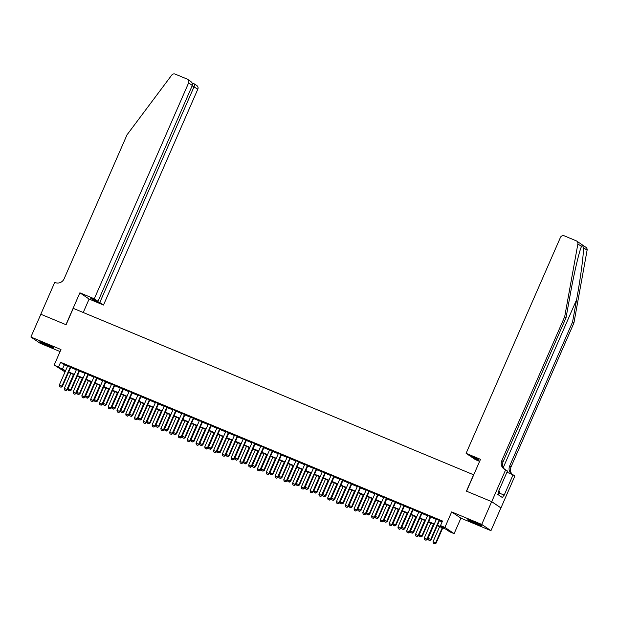 <?xml version="1.0" encoding="UTF-8"?>
<svg xmlns="http://www.w3.org/2000/svg" width="618" height="618" viewBox="0 0 618 618"><rect width="100%" height="100%" fill="white"/><g stroke="black" fill="none" stroke-linecap="round" stroke-linejoin="round"><path stroke-width="0.93" d="M48.868 346.204A7.764 0.448 -156.4 0 0 54.044 347.996A7.764 0.448 -156.4 0 0 44.983 343.569A7.764 0.448 -156.4 0 0 39.807 341.777A7.764 0.448 -156.4 0 0 48.868 346.204M476.88 524.11A7.764 0.448 -156.4 0 0 482.048 525.903A7.764 0.448 -156.4 0 0 472.986 521.476A7.764 0.448 -156.4 0 0 467.818 519.684A7.764 0.448 -156.4 0 0 476.88 524.11M65.052 371.928L54.206 365.006L65.578 370.715M473.72 474.84L73.256 308.351L66.087 324.744L40.85 314.253L30.9 337.026L40.124 343.268L60.077 351.565M473.604 474.755L466.443 491.155L491.681 501.646L500.904 507.888L490.955 530.661L481.731 524.419L451.665 511.92L444.898 527.401L454.122 533.643L449.734 531.82L445.995 529.294L437.281 525.671M451.665 511.92L460.889 518.162L490.955 530.661M460.889 518.162L454.122 533.643M491.681 501.646L481.731 524.419M70.823 367.169L67.694 365.871M79.598 370.815L76.477 369.518M88.382 374.469L85.253 373.164M97.157 378.116L94.036 376.818M105.941 381.762L102.812 380.464M114.716 385.416L111.595 384.118M123.5 389.062L120.371 387.764M132.275 392.716L129.154 391.41M141.058 396.362L137.93 395.064M149.834 400.008L146.713 398.71M158.617 403.662L155.489 402.364M167.401 407.308L164.272 406.011M176.176 410.962L173.048 409.657M184.96 414.608L181.831 413.311M193.735 418.255L190.607 416.957M202.519 421.909L199.39 420.611M211.294 425.555L208.166 424.257M220.078 429.209L216.949 427.903M228.853 432.855L225.724 431.557M237.636 436.501L234.508 435.203M246.412 440.155L243.291 438.857M255.195 443.801L252.067 442.503M263.971 447.455L260.85 446.15M272.754 451.101L269.626 449.804M281.53 454.748L278.409 453.45M290.313 458.401L287.185 457.104M299.089 462.048L295.968 460.75M307.872 465.702L304.744 464.396M316.648 469.348L313.527 468.05M325.431 473.002L322.302 471.696M334.207 476.648L331.086 475.35M342.99 480.294L339.861 478.996M351.766 483.948L348.645 482.65M360.549 487.594L357.42 486.296M369.325 491.248L366.204 489.943M378.108 494.894L374.979 493.597M386.883 498.541L383.763 497.243M395.667 502.195L392.538 500.897M404.45 505.841L401.321 504.543M413.226 509.495L410.097 508.189M422.009 513.141L418.88 511.843M430.785 516.787L427.656 515.489M437.451 525.285L444.249 528.112L440.51 525.578L442.496 521.02L60.587 362.279L64.326 364.805L67.571 366.157M70.691 367.455L76.346 369.803M79.475 371.109L85.129 373.457M88.25 374.755L93.905 377.104M97.034 378.401L102.688 380.758M105.817 382.055L111.464 384.404M114.593 385.702L120.247 388.05M123.376 389.355L129.023 391.704M132.152 393.002L137.806 395.35M140.935 396.648L146.582 399.004M149.71 400.302L155.365 402.65M158.494 403.948L164.141 406.296M167.269 407.602L172.924 409.95M176.053 411.248L181.707 413.596M184.828 414.894L190.483 417.25M193.612 418.548L199.266 420.897M202.387 422.194L208.042 424.543M211.171 425.848L216.825 428.197M219.946 429.495L225.601 431.843M228.73 433.141L234.384 435.497M237.505 436.795L243.16 439.143M246.288 440.441L251.943 442.797M255.064 444.095L260.719 446.443M263.847 447.741L269.502 450.089M272.623 451.395L278.278 453.743M281.406 455.041L287.061 457.39M290.182 458.687L295.837 461.043M298.965 462.341L304.62 464.69M307.741 465.987L313.396 468.336M316.524 469.641L322.179 471.99M325.3 473.288L330.954 475.636M334.083 476.934L339.738 479.29M342.866 480.588L348.513 482.936M351.642 484.234L357.297 486.582M360.425 487.888L366.072 490.236M369.201 491.534L374.856 493.882M377.984 495.18L383.631 497.536M386.76 498.834L392.415 501.183M395.543 502.48L401.198 504.829M404.319 506.134L409.973 508.483M413.102 509.78L418.757 512.129M421.878 513.427L427.532 515.783M430.661 517.081L436.316 519.429M439.437 520.727L442.133 521.847M439.568 520.441L436.439 519.143M54.206 365.006L60.973 349.525L30.9 337.026M60.587 362.279L58.594 366.829M440.51 525.578L444.898 527.401M65.408 371.094L64.079 370.545L65.292 371.364M434.153 524.373L428.498 522.017M425.377 520.719L419.722 518.371M416.594 517.073L410.939 514.724M407.818 513.419L402.163 511.071M399.035 509.773L393.38 507.424M390.259 506.127L384.605 503.77M381.476 502.473L375.821 500.124M372.7 498.826L367.046 496.478M363.917 495.172L358.262 492.824M355.141 491.526L349.487 489.178M346.358 487.88L340.703 485.524M337.575 484.226L331.928 481.878M328.799 480.58L323.144 478.224M320.016 476.926L314.369 474.578M311.24 473.28L305.586 470.931M302.457 469.626L296.81 467.278M293.681 465.98L288.027 463.631M284.898 462.334L279.251 459.977M276.122 458.68L270.468 456.331M267.339 455.033L261.684 452.685M258.563 451.379L252.909 449.031M249.78 447.733L244.125 445.385M241.005 444.087L235.35 441.731M232.221 440.433L226.567 438.085M223.446 436.787L217.791 434.439M214.662 433.133L209.008 430.785M205.887 429.487L200.232 427.138M197.103 425.841L191.449 423.485M188.328 422.187L182.673 419.838M179.544 418.54L173.89 416.192M170.769 414.887L165.114 412.538M161.986 411.24L156.331 408.892M153.21 407.594L147.555 405.238M144.427 403.94L138.772 401.592M135.651 400.294L129.996 397.946M126.868 396.64L121.213 394.292M118.084 392.994L112.437 390.646M109.309 389.348L103.654 386.992M100.525 385.694L94.878 383.345M91.75 382.048L86.095 379.691M82.966 378.394L77.32 376.045M74.191 374.747L68.536 372.399M68.706 372.013L74.361 374.361M77.482 375.659L83.136 378.007M86.265 379.313L91.92 381.661M95.041 382.959L100.695 385.308M103.824 386.605L109.479 388.961M112.6 390.259L118.254 392.608M121.383 393.905L127.038 396.254M130.166 397.559L135.813 399.908M138.942 401.206L144.597 403.554M147.725 404.852L153.372 407.208M156.501 408.506L162.155 410.854M165.284 412.152L170.931 414.5M174.06 415.806L179.714 418.154M182.843 419.452L188.49 421.8M191.619 423.098L197.273 425.454M200.402 426.752L206.057 429.101M209.178 430.398L214.832 432.747M217.961 434.052L223.616 436.401M226.736 437.699L232.391 440.047M235.52 441.345L241.174 443.701M244.295 444.999L249.95 447.347M253.079 448.645L258.733 450.993M261.854 452.299L267.509 454.647M270.638 455.945L276.292 458.293M279.413 459.591L285.068 461.947M288.197 463.245L293.851 465.593M296.972 466.891L302.627 469.247M305.755 470.545L311.41 472.894M314.531 474.191L320.186 476.54M323.314 477.845L328.969 480.194M332.09 481.492L337.745 483.84M340.873 485.138L346.528 487.494M349.649 488.792L355.304 491.14M358.432 492.438L364.087 494.786M367.216 496.092L372.863 498.44M375.991 499.738L381.646 502.086M384.775 503.384L390.421 505.74M393.55 507.038L399.205 509.386M402.333 510.684L407.98 513.033M411.109 514.338L416.764 516.687M419.892 517.984L425.539 520.333M428.668 521.631L434.323 523.987M64.326 364.805L62.333 369.363M428.382 539.916L429.773 540.511L428.382 539.916L428.058 538.332L436.501 519.004M439.135 520.093L430.692 539.429L431.14 539.73L429.773 540.511M439.622 520.302L431.14 539.73M428.058 538.332L430.692 539.429L429.703 540.464M439.622 526.644L433.04 541.708L435.675 542.805L442.256 527.741M434.686 543.84L433.365 543.292L434.763 543.886L435.675 542.805L436.123 543.106L442.751 527.942M433.04 541.708L433.365 543.292M434.763 543.886L436.123 543.106M471.858 521.02A7.717 0.448 -156.4 0 0 478.324 523.84M498.355 494.817L499.769 491.573L498.711 491.04M477.142 523.291A6.721 0.386 23.6 0 1 473.064 521.507M43.855 343.114A7.717 0.448 -156.4 0 0 50.313 345.933M49.139 345.385A6.721 0.386 23.6 0 1 45.06 343.608M581.523 246.42L577.876 243.956A2.99 2.851 -55.9 0 0 576.71 241.074L585.934 247.316A2.99 2.851 124.1 0 1 587.1 250.197L573.913 322.982L572.546 322.055L576.586 299.738C580.518 278.455 583.763 253.898 583.454 247.725C582.797 245.516 582.148 245.083 581.523 246.42L581.523 246.427C579.29 250.869 573.898 273.967 570.097 295.342L566.049 317.66L503.176 461.576A6.968 6.643 -55.9 0 0 504.759 469.394M479.607 461.368L475.327 459.591L471.596 457.065L478.888 460.093L477.119 458.896L469.827 455.868L466.103 453.342L560.418 237.466A2.99 2.851 -55.9 0 1 564.242 235.829L576.223 240.811A2.99 2.851 -55.9 0 1 576.71 241.074M566.049 317.66L564.69 316.733L501.808 460.649A6.968 6.643 -55.9 0 0 505.169 469.58L507.463 471.009L498.548 491.41L498.942 491.681L497.753 494.415L502.565 497.668L503.755 494.941L504.157 495.211L513.071 474.802L514.879 476.03L500.951 507.911L491.727 501.661L466.575 491.21L480.503 459.329L466.103 453.342M573.913 322.982L511.032 466.899A6.968 6.643 -55.9 0 0 512.43 474.539M511.998 474.361A6.968 6.643 -55.9 0 1 509.672 465.972L572.546 322.055M577.876 243.956L564.69 316.733M505.655 469.78L491.727 501.661M471.596 457.065L471.773 456.671M513.071 474.802L506.922 472.245M503.755 494.941L499.143 493.017M94.284 298.795L188.598 82.92A2.99 2.851 -55.9 0 0 187.161 79.089L175.172 74.114A2.99 2.851 -55.9 0 0 171.711 75.126L127.022 134.817L64.148 278.733A6.968 6.643 124.1 0 1 55.218 282.557L54.732 282.356L40.803 314.23L65.956 324.689L79.884 292.808L94.284 298.795L98.015 301.314L90.722 298.285L92.491 299.483L99.784 302.511L103.507 305.037L197.822 89.162L192.152 85.832M99.784 302.511L194.098 86.644C194.693 84.952 194.461 83.847 193.403 83.322L196.864 85.593A2.99 2.851 124.1 0 1 197.822 89.162M83.237 312.499L89.108 299.05L103.507 305.037M79.884 292.808L89.108 299.05M98.015 301.314L192.322 85.438L188.598 82.92M92.491 299.483L92.669 299.097M190.135 81.105C192.098 82.248 192.831 83.693 192.322 85.438M419.607 536.269L420.997 536.864L419.607 536.269L419.274 534.686L427.718 515.35M430.352 516.447L421.909 535.775L422.357 536.084L420.997 536.864M430.846 516.656L422.357 536.084M419.274 534.686L421.909 535.775L420.92 536.818M410.823 532.616L412.214 533.218L410.823 532.616L410.499 531.032L418.942 511.704M421.576 512.801L413.125 532.129L413.581 532.43L412.214 533.218M422.063 513.002L413.581 532.43M410.499 531.032L413.125 532.129L412.136 533.164M402.04 528.969L403.438 529.564L402.04 528.969L401.715 527.386L410.159 508.058M412.793 509.147L404.35 528.475L404.798 528.784L403.438 529.564M413.287 509.356L404.798 528.784M401.715 527.386L404.35 528.475L403.361 529.518M393.264 525.315L394.655 525.918L393.264 525.315L392.932 523.732L401.383 504.404M404.017 505.501L395.566 524.829L396.022 525.13L394.655 525.918M404.504 505.702L396.022 525.13M392.932 523.732L395.566 524.829L394.578 525.864M430.839 522.99L424.257 538.054L426.891 539.151L433.473 524.087M425.902 540.186L424.589 539.645L425.98 540.24L426.891 539.151L427.347 539.46L433.967 524.296M424.257 538.054L424.589 539.645M425.98 540.24L427.347 539.46M422.063 519.344L415.481 534.408L418.116 535.505L424.697 520.441M417.127 536.54L415.806 535.991L417.204 536.594L418.116 535.505L418.564 535.806L425.192 520.642M415.481 534.408L415.806 535.991M417.204 536.594L418.564 535.806M413.28 515.698L406.698 530.762L409.332 531.851L415.914 516.787M408.344 532.894L407.03 532.345L408.421 532.94L409.332 531.851L409.78 532.16L416.408 516.996M406.698 530.762L407.03 532.345M408.421 532.94L409.78 532.16M404.504 512.044L397.922 527.108L400.557 528.205L407.138 513.141M399.568 529.24L398.247 528.691L399.645 529.294L400.557 528.205L401.005 528.506L407.633 513.342M397.922 527.108L398.247 528.691M399.645 529.294L401.005 528.506M384.481 521.669L385.879 522.264L384.481 521.669L384.157 520.086L392.6 500.758M395.234 501.847L386.791 521.183L387.239 521.484L385.879 522.264M395.729 502.055L387.239 521.484M384.157 520.086L386.791 521.183L385.802 522.218M395.721 508.398L389.139 523.461L391.773 524.558L398.355 509.487M390.785 525.594L389.471 525.045L390.862 525.64L391.773 524.558L392.221 524.86L398.849 509.695M389.139 523.461L389.471 525.045M390.862 525.64L392.221 524.86M375.705 518.023L377.096 518.618L375.705 518.023L375.373 516.439L383.824 497.104M386.459 498.201L378.007 517.529L378.455 517.838L377.096 518.618M386.945 498.409L378.455 517.838M375.373 516.439L378.007 517.529L377.019 518.564M386.945 504.744L380.364 519.808L382.998 520.904L389.579 505.841M382.009 521.94L380.688 521.399L382.086 521.994L382.998 520.904L383.446 521.213L390.074 506.049M380.364 519.808L380.688 521.399M382.086 521.994L383.446 521.213M366.922 514.369L368.32 514.972L366.922 514.369L366.598 512.785L375.041 493.458M377.675 494.555L369.232 513.882L369.68 514.184L368.32 514.972M378.17 494.755L369.68 514.184M366.598 512.785L369.232 513.882L368.243 514.918M378.162 501.098L371.58 516.161L374.214 517.258L380.796 502.195M373.226 518.293L371.912 517.745L373.303 518.347L374.214 517.258L374.662 517.56L381.291 502.395M371.58 516.161L371.912 517.745M373.303 518.347L374.662 517.56M358.146 510.723L359.537 511.318L358.146 510.723L357.814 509.139L366.265 489.804M368.9 490.901L360.449 510.229L360.897 510.538L359.537 511.318M369.386 491.109L360.897 510.538M357.814 509.139L360.449 510.229L359.46 511.271M369.386 497.451L362.805 512.515L365.439 513.604L372.021 498.541M364.45 514.647L363.129 514.099L364.52 514.694L365.439 513.604L365.887 513.913L372.507 498.749M362.805 512.515L363.129 514.099M364.52 514.694L365.887 513.913M349.363 507.069L350.761 507.672L349.363 507.069L349.039 505.485L357.482 486.157M360.116 487.254L351.673 506.582L352.121 506.884L350.761 507.672M360.611 487.455L352.121 506.884M349.039 505.485L351.673 506.582L350.684 507.617M360.603 493.797L354.021 508.861L356.656 509.958L363.237 494.894M355.667 510.993L354.353 510.445L355.744 511.047L356.656 509.958L357.104 510.259L363.732 495.095M354.021 508.861L354.353 510.445M355.744 511.047L357.104 510.259M340.588 503.423L341.978 504.018L340.588 503.423L340.255 501.839L348.706 482.511M351.341 483.6L342.89 502.936L343.338 503.237L341.978 504.018M351.827 483.809L343.338 503.237M340.255 501.839L342.89 502.936L341.901 503.971M351.827 490.151L345.246 505.215L347.88 506.312L354.462 491.24M346.891 507.347L345.57 506.799L346.961 507.393L347.88 506.312L348.328 506.613L354.948 491.449M345.246 505.215L345.57 506.799M346.961 507.393L348.328 506.613M331.804 499.777L333.195 500.371L331.804 499.777L331.48 498.185L339.923 478.857M342.557 479.954L334.114 499.282L334.562 499.591L333.195 500.371M343.052 480.155L334.562 499.591M331.48 498.185L334.114 499.282L333.125 500.317M343.044 486.497L336.462 501.561L339.097 502.658L345.678 487.594M338.108 503.693L336.795 503.152L338.185 503.747L339.097 502.658L339.545 502.959L346.173 487.803M336.462 501.561L336.795 503.152M338.185 503.747L339.545 502.959M323.029 496.123L324.419 496.725L323.029 496.123L322.696 494.539L331.148 475.211M333.774 476.308L325.331 495.636L325.779 495.937L324.419 496.725M334.268 476.509L325.779 495.937M322.696 494.539L325.331 495.636L324.342 496.671M334.268 482.851L327.687 497.915L330.321 499.012L336.903 483.948M329.332 500.047L328.011 499.498L329.402 500.101L330.321 499.012L330.769 499.313L337.389 484.149M327.687 497.915L328.011 499.498M329.402 500.101L330.769 499.313M314.245 492.476L315.636 493.071L314.245 492.476L313.921 490.893L322.364 471.557M324.998 472.654L316.555 491.982L317.003 492.291L315.636 493.071M325.493 472.863L317.003 492.291M313.921 490.893L316.555 491.982L315.566 493.025M325.485 479.197L318.903 494.269L321.538 495.358L328.119 480.294M320.549 496.401L319.236 495.852L320.626 496.447L321.538 495.358L321.986 495.667L328.614 480.503M318.903 494.269L319.236 495.852M320.626 496.447L321.986 495.667M305.47 488.823L306.86 489.425L305.47 488.823L305.137 487.239L313.581 467.911M316.215 469.008L307.772 488.336L308.22 488.637L306.86 489.425M316.71 469.209L308.22 488.637M305.137 487.239L307.772 488.336L306.783 489.371M316.71 475.551L310.128 490.615L312.762 491.712L319.344 476.648M311.773 492.747L310.452 492.198L311.843 492.801L312.762 491.712L313.21 492.013L319.83 476.849M310.128 490.615L310.452 492.198M311.843 492.801L313.21 492.013M296.686 485.176L298.077 485.771L296.686 485.176L296.362 483.593L304.805 464.265M307.44 465.354L298.996 484.69L299.444 484.991L298.077 485.771M307.934 465.563L299.444 484.991M296.362 483.593L298.996 484.69L298.007 485.725M307.926 471.905L301.345 486.969L303.979 488.065L310.56 472.994M302.99 489.101L301.677 488.552L303.067 489.147L303.979 488.065L304.427 488.367L311.055 473.203M301.345 486.969L301.677 488.552M303.067 489.147L304.427 488.367M287.911 481.53L289.301 482.125L287.911 481.53L287.579 479.939L296.022 460.611M298.656 461.708L290.213 481.036L290.661 481.337L289.301 482.125M299.151 461.909L290.661 481.337M287.579 479.939L290.213 481.036L289.224 482.071M299.151 468.251L292.569 483.315L295.203 484.412L301.785 469.348M294.214 485.447L292.893 484.898L294.284 485.501L295.203 484.412L295.651 484.713L302.272 469.549M292.569 483.315L292.893 484.898M294.284 485.501L295.651 484.713M279.127 477.876L280.518 478.479L279.127 477.876L278.803 476.293L287.246 456.965M289.881 458.062L281.437 477.39L281.885 477.691L280.518 478.479M290.375 458.262L281.885 477.691M278.803 476.293L281.437 477.39L280.448 478.425M290.367 464.605L283.786 479.668L286.42 480.765L293.002 465.702M285.431 481.801L284.118 481.252L285.508 481.847L286.42 480.765L286.868 481.067L293.496 465.902M283.786 479.668L284.118 481.252M285.508 481.847L286.868 481.067M270.352 474.23L271.742 474.825L270.352 474.23L270.02 472.646L278.463 453.311M281.097 454.408L272.654 473.736L273.102 474.045L271.742 474.825M281.592 454.616L273.102 474.045M270.02 472.646L272.654 473.736L271.665 474.779M281.592 460.951L275.01 476.022L277.644 477.111L284.226 462.048M276.655 478.154L275.334 477.606L276.725 478.201L277.644 477.111L278.092 477.42L284.713 462.256M275.01 476.022L275.334 477.606M276.725 478.201L278.092 477.42M261.569 470.576L262.959 471.179L261.569 470.576L261.244 468.992L269.687 449.665M272.322 450.761L263.878 470.089L264.326 470.391L262.959 471.179M272.816 450.962L264.326 470.391M261.244 468.992L263.878 470.089L262.889 471.125M272.808 457.305L266.227 472.368L268.861 473.465L275.443 458.401M267.872 474.5L266.559 473.952L267.949 474.554L268.861 473.465L269.309 473.767L275.937 458.602M266.227 472.368L266.559 473.952M267.949 474.554L269.309 473.767M252.793 466.93L254.183 467.525L252.793 466.93L252.461 465.346L260.904 446.018M263.538 447.108L255.095 466.443L255.543 466.745L254.183 467.525M264.033 447.316L255.543 466.745M252.461 465.346L255.095 466.443L254.106 467.478M264.033 453.658L257.451 468.722L260.085 469.811L266.667 454.748M259.096 470.854L257.776 470.306L259.166 470.901L260.085 469.811L260.533 470.12L267.154 454.956M257.451 468.722L257.776 470.306M259.166 470.901L260.533 470.12M244.01 463.284L245.4 463.879L244.01 463.284L243.685 461.692L252.129 442.364M254.763 443.461L246.319 462.789L246.767 463.091L245.4 463.879M255.257 443.662L246.767 463.091M243.685 461.692L246.319 462.789L245.331 463.824M255.249 450.004L248.668 465.068L251.302 466.165L257.884 451.101M250.313 467.2L249 466.652L250.39 467.254L251.302 466.165L251.75 466.466L258.378 451.302M248.668 465.068L249 466.652M250.39 467.254L251.75 466.466M235.234 459.63L236.624 460.232L235.234 459.63L234.902 458.046L243.345 438.718M245.979 439.815L237.536 459.143L237.984 459.444L236.624 460.232M246.474 440.016L237.984 459.444M234.902 458.046L237.536 459.143L236.547 460.178M246.474 446.358L239.892 461.422L242.526 462.519L249.108 447.455M241.538 463.554L240.217 463.006L241.607 463.6L242.526 462.519L242.974 462.82L249.595 447.656M239.892 461.422L240.217 463.006M241.607 463.6L242.974 462.82M226.451 455.984L227.841 456.578L226.451 455.984L226.126 454.4L234.57 435.064M237.204 436.161L228.76 455.489L229.208 455.798L227.841 456.578M237.691 436.37L229.208 455.798M226.126 454.4L228.76 455.489L227.772 456.532M237.691 442.704L231.109 457.776L233.743 458.865L240.325 443.801M232.754 459.908L231.441 459.359L232.831 459.954L233.743 458.865L234.191 459.174L240.819 444.01M231.109 457.776L231.441 459.359M232.831 459.954L234.191 459.174M217.675 452.33L219.066 452.932L217.675 452.33L217.343 450.746L225.786 431.418M228.421 432.515L219.977 451.843L220.425 452.144L219.066 452.932M228.915 432.716L220.425 452.144M217.343 450.746L219.977 451.843L218.988 452.878M228.915 439.058L222.333 454.122L224.96 455.219L231.541 440.155M223.971 456.254L222.658 455.705L224.048 456.308L224.96 455.219L225.416 455.52L232.036 440.356M222.333 454.122L222.658 455.705M224.048 456.308L225.416 455.52M208.892 448.683L210.282 449.278L208.892 448.683L208.567 447.1L217.011 427.772M219.645 428.861L211.201 448.197L211.65 448.498L210.282 449.278M220.132 429.07L211.65 448.498M208.567 447.1L211.201 448.197L210.213 449.232M220.132 435.412L213.55 450.476L216.184 451.565L222.766 436.501M215.195 452.608L213.874 452.059L215.273 452.654L216.184 451.565L216.632 451.874L223.26 436.71M213.55 450.476L213.874 452.059M215.273 452.654L216.632 451.874M200.116 445.03L201.507 445.632L200.116 445.03L199.784 443.446L208.227 424.118M210.862 425.215L202.418 444.543L202.866 444.844L201.507 445.632M211.356 425.416L202.866 444.844M199.784 443.446L202.418 444.543L201.429 445.578M211.348 431.758L204.774 446.822L207.401 447.919L213.982 432.855M206.412 448.954L205.099 448.405L206.489 449.008L207.401 447.919L207.857 448.22L214.477 433.056M204.774 446.822L205.099 448.405M206.489 449.008L207.857 448.22M191.333 441.383L192.723 441.978L191.333 441.383L191.008 439.8L199.452 420.472M202.086 421.561L193.635 440.897L194.091 441.198L192.723 441.978M202.573 421.77L194.091 441.198M191.008 439.8L193.635 440.897L192.646 441.932M202.573 428.112L195.991 443.176L198.625 444.272L205.207 429.209M197.636 445.308L196.315 444.759L197.714 445.354L198.625 444.272L199.073 444.574L205.701 429.41M195.991 443.176L196.315 444.759M197.714 445.354L199.073 444.574M182.549 437.737L183.948 438.332L182.549 437.737L182.225 436.154L190.668 416.818M193.303 417.915L184.859 437.243L185.307 437.552L183.948 438.332M193.797 418.123L185.307 437.552M182.225 436.154L184.859 437.243L183.87 438.286M193.789 424.458L187.208 439.529L189.842 440.619L196.424 425.555M188.853 441.654L187.54 441.113L188.93 441.708L189.842 440.619L190.298 440.928L196.918 425.763M187.208 439.529L187.54 441.113M188.93 441.708L190.298 440.928M173.774 434.083L175.164 434.686L173.774 434.083L173.449 432.5L181.893 413.172M184.527 414.269L176.076 433.597L176.532 433.898L175.164 434.686M185.014 414.469L176.532 433.898M173.449 432.5L176.076 433.597L175.087 434.632M185.014 420.812L178.432 435.875L181.066 436.972L187.648 421.909M180.077 438.007L178.756 437.459L180.155 438.062L181.066 436.972L181.514 437.274L188.142 422.109M178.432 435.875L178.756 437.459M180.155 438.062L181.514 437.274M164.991 430.437L166.389 431.032L164.991 430.437L164.666 428.853L173.11 409.525M175.744 410.615L167.3 429.943L167.748 430.252L166.389 431.032M176.238 410.823L167.748 430.252M164.666 428.853L167.3 429.943L166.312 430.985M176.23 417.165L169.649 432.229L172.283 433.318L178.865 418.255M171.294 434.361L169.981 433.813L171.371 434.408L172.283 433.318L172.731 433.627L179.359 418.463M169.649 432.229L169.981 433.813M171.371 434.408L172.731 433.627M156.215 426.783L157.605 427.386L156.215 426.783L155.883 425.199L164.334 405.871M166.968 406.968L158.517 426.296L158.973 426.598L157.605 427.386M167.455 407.169L158.973 426.598M155.883 425.199L158.517 426.296L157.528 427.332M167.455 413.512L160.873 428.575L163.507 429.672L170.089 414.608M162.519 430.707L161.198 430.159L162.596 430.761L163.507 429.672L163.955 429.974L170.583 414.809M160.873 428.575L161.198 430.159M162.596 430.761L163.955 429.974M147.432 423.137L148.83 423.732L147.432 423.137L147.107 421.553L155.551 402.225M158.185 403.315L149.741 422.65L150.189 422.951L148.83 423.732M158.679 403.523L150.189 422.951M147.107 421.553L149.741 422.65L148.753 423.685M158.672 409.865L152.09 424.929L154.724 426.026L161.306 410.955M153.735 427.061L152.422 426.513L153.812 427.108L154.724 426.026L155.172 426.327L161.8 411.163M152.09 424.929L152.422 426.513M153.812 427.108L155.172 426.327M138.656 419.491L140.047 420.085L138.656 419.491L138.324 417.907L146.775 398.571M149.409 399.668L140.958 418.996L141.406 419.305L140.047 420.085M149.896 399.877L141.406 419.305M138.324 417.907L140.958 418.996L139.969 420.031M149.896 406.211L143.314 421.275L145.948 422.372L152.53 407.308M144.96 423.407L143.639 422.866L145.037 423.461L145.948 422.372L146.396 422.681L153.025 407.517M143.314 421.275L143.639 422.866M145.037 423.461L146.396 422.681M129.873 415.837L131.271 416.439L129.873 415.837L129.548 414.253L137.992 394.925M140.626 396.022L132.182 415.35L132.631 415.651L131.271 416.439M141.12 396.223L132.631 415.651M129.548 414.253L132.182 415.35L131.194 416.385M141.113 402.565L134.531 417.629L137.165 418.726L143.747 403.662M136.176 419.761L134.863 419.213L136.254 419.815L137.165 418.726L137.613 419.027L144.241 403.863M134.531 417.629L134.863 419.213M136.254 419.815L137.613 419.027M121.097 412.191L122.488 412.785L121.097 412.191L120.765 410.607L129.216 391.279M131.85 392.368L123.399 411.696L123.847 412.005L122.488 412.785M132.337 392.577L123.847 412.005M120.765 410.607L123.399 411.696L122.41 412.739M132.337 398.919L125.755 413.983L128.389 415.072L134.971 400.008M127.401 416.115L126.08 415.566L127.47 416.161L128.389 415.072L128.838 415.381L135.458 400.217M125.755 413.983L126.08 415.566M127.47 416.161L128.838 415.381M112.314 408.537L113.712 409.139L112.314 408.537L111.989 406.953L120.433 387.625M123.067 388.722L114.624 408.05L115.072 408.351L113.712 409.139M123.561 388.923L115.072 408.351M111.989 406.953L114.624 408.05L113.635 409.085M123.554 395.265L116.972 410.329L119.606 411.426L126.188 396.362M118.617 412.461L117.304 411.912L118.695 412.515L119.606 411.426L120.054 411.727L126.682 396.563M116.972 410.329L117.304 411.912M118.695 412.515L120.054 411.727M103.538 404.89L104.929 405.485L103.538 404.89L103.206 403.307L111.657 383.979M114.284 385.068L105.84 404.404L106.288 404.705L104.929 405.485M114.778 385.277L106.288 404.705M103.206 403.307L105.84 404.404L104.851 405.439M114.778 391.619L108.196 406.683L110.831 407.78L117.412 392.708M109.842 408.815L108.521 408.266L109.911 408.861L110.831 407.78L111.279 408.081L117.899 392.917M108.196 406.683L108.521 408.266M109.911 408.861L111.279 408.081M94.755 401.244L96.145 401.839L94.755 401.244L94.43 399.653L102.874 380.325M105.508 381.422L97.065 400.75L97.513 401.059L96.145 401.839M106.002 381.623L97.513 401.059M94.43 399.653L97.065 400.75L96.076 401.785M105.995 387.965L99.413 403.029L102.047 404.126L108.629 389.062M101.058 405.161L99.745 404.62L101.136 405.215L102.047 404.126L102.495 404.427L109.123 389.27M99.413 403.029L99.745 404.62M101.136 405.215L102.495 404.427M85.979 397.59L87.37 398.193L85.979 397.59L85.647 396.007L94.09 376.679M96.725 377.776L88.281 397.104L88.729 397.405L87.37 398.193M97.219 377.977L88.729 397.405M85.647 396.007L88.281 397.104L87.292 398.139M97.219 384.319L90.637 399.382L93.272 400.479L99.853 385.416M92.283 401.515L90.962 400.966L92.352 401.569L93.272 400.479L93.72 400.781L100.34 385.617M90.637 399.382L90.962 400.966M92.352 401.569L93.72 400.781M77.196 393.944L78.586 394.539L77.196 393.944L76.871 392.36L85.315 373.025M87.949 374.122L79.506 393.45L79.954 393.759L78.586 394.539M88.444 374.33L79.954 393.759M76.871 392.36L79.506 393.45L78.517 394.493M88.436 380.673L81.854 395.736L84.488 396.826L91.07 381.762M83.5 397.868L82.186 397.32L83.577 397.915L84.488 396.826L84.936 397.135L91.564 381.97M81.854 395.736L82.186 397.32M83.577 397.915L84.936 397.135M68.42 390.29L69.811 390.893L68.42 390.29L68.088 388.707L76.532 369.379M79.166 370.476L70.722 389.803L71.17 390.105L69.811 390.893M79.66 370.676L71.17 390.105M68.088 388.707L70.722 389.803L69.734 390.839M79.66 377.019L73.078 392.082L75.713 393.179L82.294 378.116M74.724 394.214L73.403 393.666L74.793 394.269L75.713 393.179L76.161 393.481L82.781 378.316M73.078 392.082L73.403 393.666M74.793 394.269L76.161 393.481M59.637 386.644L61.027 387.239L59.637 386.644L59.313 385.06L67.756 365.732M70.39 366.822L61.947 386.157L62.395 386.459L61.027 387.239M70.885 367.03L62.395 386.459M59.313 385.06L61.947 386.157L60.958 387.192M70.877 373.372L64.295 388.436L66.929 389.533L73.511 374.462M65.941 390.568L64.627 390.02L66.018 390.615L66.929 389.533L67.377 389.834L74.005 374.67M64.295 388.436L64.627 390.02M66.018 390.615L67.377 389.834M576.586 299.738L503.299 467.494M503.176 461.576L501.808 460.649M509.672 465.972L511.032 466.899M587.1 250.197L583.454 247.725M187.64 79.351L190.761 81.468"/></g></svg>

